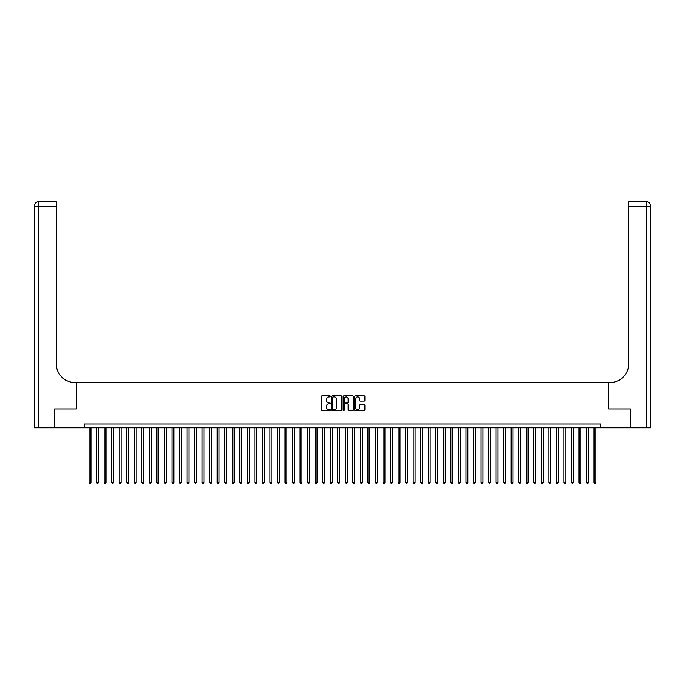<?xml version="1.0" encoding="UTF-8"?>
<svg xmlns="http://www.w3.org/2000/svg" width="685" height="685" viewBox="0 0 685 685"><rect width="100%" height="100%" fill="white"/><g stroke="black" fill="none" stroke-linecap="round" stroke-linejoin="round"><path stroke-width="1.03" d="M330.444 396.409A0.514 0.514 0 0 0 329.922 395.896L322.061 395.896A0.736 0.736 0 0 0 321.325 396.632L321.325 409.947A0.736 0.736 0 0 0 322.061 410.692L329.922 410.692A0.514 0.514 0 0 0 330.444 410.169A0.514 0.514 0 0 0 329.922 409.656L328.903 409.656A2.372 2.372 0 0 1 326.539 407.284L326.539 406.179A2.372 2.372 0 0 1 328.903 403.808L329.922 403.808A0.514 0.514 0 0 0 330.444 403.294A0.514 0.514 0 0 0 329.922 402.771L328.903 402.771A2.372 2.372 0 0 1 326.539 400.408L326.539 399.295A2.372 2.372 0 0 1 328.903 396.932L329.922 396.932A0.514 0.514 0 0 0 330.444 396.409M364.12 401.11A0.736 0.736 0 0 0 364.865 400.365L364.865 396.632A0.736 0.736 0 0 0 364.12 395.896L355.395 395.896A0.736 0.736 0 0 0 354.65 396.632L354.65 409.947A0.736 0.736 0 0 0 355.395 410.692L364.12 410.692A0.736 0.736 0 0 0 364.865 409.947L364.865 405.434A0.736 0.736 0 0 0 364.12 404.698L360.387 404.698A0.736 0.736 0 0 0 359.642 405.434L359.642 407.678A1.978 1.978 0 0 1 357.664 409.656A1.978 1.978 0 0 1 355.686 407.678L355.686 398.91A1.978 1.978 0 0 1 357.664 396.932A1.978 1.978 0 0 1 359.642 398.91L359.642 400.365A0.736 0.736 0 0 0 360.387 401.11L364.12 401.11M84.341 427.791L54.749 427.791L54.749 408.945L76.42 408.945L76.42 382.564L608.58 382.564L608.58 408.945L630.251 408.945L630.251 427.791L600.659 427.791L600.659 424.015L84.341 424.015L84.341 427.791L600.659 427.791M341.849 396.632A0.736 0.736 0 0 0 341.113 395.896L332.379 395.896A0.736 0.736 0 0 0 331.643 396.632L331.643 409.947A0.736 0.736 0 0 0 332.379 410.692L341.113 410.692A0.736 0.736 0 0 0 341.849 409.947L341.849 396.632M343.887 395.896L352.621 395.896A0.736 0.736 0 0 1 353.357 396.632L353.357 409.947A0.736 0.736 0 0 1 352.621 410.692L348.879 410.692A0.736 0.736 0 0 1 348.143 409.947L348.143 404.552A0.736 0.736 0 0 0 347.398 403.808L344.923 403.808A0.736 0.736 0 0 0 344.187 404.552L344.187 410.169A0.514 0.514 0 0 1 343.664 410.692A0.514 0.514 0 0 1 343.151 410.169L343.151 396.632A0.736 0.736 0 0 1 343.887 395.896M333.193 396.932A0.514 0.514 0 0 0 332.679 397.446L332.679 409.133A0.514 0.514 0 0 0 333.193 409.656L334.271 409.656A2.372 2.372 0 0 0 336.635 407.284L336.635 399.295A2.372 2.372 0 0 0 334.271 396.932L333.193 396.932M348.143 398.944A1.978 1.978 0 0 0 346.165 396.966A1.978 1.978 0 0 0 344.187 398.944L344.187 402.035A0.736 0.736 0 0 0 344.923 402.771L347.398 402.771A0.736 0.736 0 0 0 348.143 402.035L348.143 398.944M89.05 427.791L89.05 482.36L90.934 482.36L90.934 427.791M90.934 482.36L90.369 483.336L89.615 483.336L89.05 482.36M54.526 408.945L76.343 408.945L76.343 382.564L75.067 382.564A18.846 18.846 0 0 1 56.221 363.718L56.221 206.185L38.771 206.185L38.771 427.791L54.526 427.791L54.526 408.945M38.771 427.791L34.25 427.791L34.25 206.185A4.521 4.521 0 0 1 38.771 201.664L56.221 201.664L56.221 206.185M56.221 201.664L38.771 201.664A4.521 4.521 0 0 0 34.25 206.185L38.771 206.185L38.771 201.664M75.067 382.564A18.846 18.846 0 0 1 56.221 363.718M650.75 427.791L650.75 206.185L650.75 427.791L630.474 427.791L630.474 408.945L608.657 408.945L608.657 382.564L609.933 382.564A18.846 18.846 0 0 0 628.779 363.718L628.779 201.664L646.229 201.664L628.779 201.664M646.229 427.791L646.229 201.664A4.521 4.521 0 0 1 650.75 206.185A4.521 4.521 0 0 0 646.229 201.664A4.521 4.521 0 0 1 650.75 206.185L650.75 382.564M609.933 382.564A18.846 18.846 0 0 0 628.779 363.718M96.585 427.791L96.585 482.36L98.469 482.36L98.469 427.791M98.469 482.36L97.904 483.336L97.15 483.336L96.585 482.36M104.12 427.791L104.12 482.36L106.004 482.36L106.004 427.791M106.004 482.36L105.439 483.336L104.685 483.336L104.12 482.36M111.664 427.791L111.664 482.36L113.547 482.36L113.547 427.791M113.547 482.36L112.982 483.336L112.229 483.336L111.664 482.36M119.199 427.791L119.199 482.36L121.082 482.36L121.082 427.791M121.082 482.36L120.517 483.336L119.764 483.336L119.199 482.36M126.734 427.791L126.734 482.36L128.617 482.36L128.617 427.791M128.617 482.36L128.052 483.336L127.299 483.336L126.734 482.36M134.277 427.791L134.277 482.36L136.161 482.36L136.161 427.791M136.161 482.36L135.596 483.336L134.842 483.336L134.277 482.36M141.812 427.791L141.812 482.36L143.696 482.36L143.696 427.791M143.696 482.36L143.131 483.336L142.377 483.336L141.812 482.36M149.347 427.791L149.347 482.36L151.231 482.36L151.231 427.791M151.231 482.36L150.666 483.336L149.912 483.336L149.347 482.36M156.891 427.791L156.891 482.36L158.774 482.36L158.774 427.791M158.774 482.36L158.209 483.336L157.456 483.336L156.891 482.36M164.426 427.791L164.426 482.36L166.309 482.36L166.309 427.791M166.309 482.36L165.744 483.336L164.991 483.336L164.426 482.36M171.961 427.791L171.961 482.36L173.844 482.36L173.844 427.791M173.844 482.36L173.279 483.336L172.526 483.336L171.961 482.36M179.496 427.791L179.496 482.36L181.388 482.36L181.388 427.791M181.388 482.36L180.814 483.336L180.061 483.336L179.496 482.36M187.039 427.791L187.039 482.36L188.923 482.36L188.923 427.791M188.923 482.36L188.358 483.336L187.604 483.336L187.039 482.36M194.574 427.791L194.574 482.36L196.458 482.36L196.458 427.791M196.458 482.36L195.893 483.336L195.139 483.336L194.574 482.36M202.109 427.791L202.109 482.36L203.993 482.36L203.993 427.791M203.993 482.36L203.428 483.336L202.674 483.336L202.109 482.36M209.653 427.791L209.653 482.36L211.537 482.36L211.537 427.791M211.537 482.36L210.971 483.336L210.218 483.336L209.653 482.36M217.188 427.791L217.188 482.36L219.072 482.36L219.072 427.791M219.072 482.36L218.506 483.336L217.753 483.336L217.188 482.36M224.723 427.791L224.723 482.36L226.607 482.36L226.607 427.791M226.607 482.36L226.041 483.336L225.288 483.336L224.723 482.36M232.266 427.791L232.266 482.36L234.15 482.36L234.15 427.791M234.15 482.36L233.585 483.336L232.832 483.336L232.266 482.36M239.801 427.791L239.801 482.36L241.685 482.36L241.685 427.791M241.685 482.36L241.12 483.336L240.367 483.336L239.801 482.36M247.336 427.791L247.336 482.36L249.22 482.36L249.22 427.791M249.22 482.36L248.655 483.336L247.901 483.336L247.336 482.36M254.871 427.791L254.871 482.36L256.764 482.36L256.764 427.791M256.764 482.36L256.199 483.336L255.436 483.336L254.871 482.36M262.415 427.791L262.415 482.36L264.299 482.36L264.299 427.791M264.299 482.36L263.734 483.336L262.98 483.336L262.415 482.36M269.95 427.791L269.95 482.36L271.834 482.36L271.834 427.791M271.834 482.36L271.269 483.336L270.515 483.336L269.95 482.36M277.485 427.791L277.485 482.36L279.369 482.36L279.369 427.791M279.369 482.36L278.804 483.336L278.05 483.336L277.485 482.36M285.029 427.791L285.029 482.36L286.912 482.36L286.912 427.791M286.912 482.36L286.347 483.336L285.594 483.336L285.029 482.36M292.563 427.791L292.563 482.36L294.447 482.36L294.447 427.791M294.447 482.36L293.882 483.336L293.129 483.336L292.563 482.36M300.099 427.791L300.099 482.36L301.982 482.36L301.982 427.791M301.982 482.36L301.417 483.336L300.664 483.336L300.099 482.36M307.642 427.791L307.642 482.36L309.526 482.36L309.526 427.791M309.526 482.36L308.961 483.336L308.207 483.336L307.642 482.36M315.177 427.791L315.177 482.36L317.061 482.36L317.061 427.791M317.061 482.36L316.496 483.336L315.742 483.336L315.177 482.36M322.712 427.791L322.712 482.36L324.596 482.36L324.596 427.791M324.596 482.36L324.031 483.336L323.277 483.336L322.712 482.36M330.256 427.791L330.256 482.36L332.139 482.36L332.139 427.791M332.139 482.36L331.574 483.336L330.821 483.336L330.256 482.36M337.791 427.791L337.791 482.36L339.674 482.36L339.674 427.791M339.674 482.36L339.109 483.336L338.356 483.336L337.791 482.36M345.326 427.791L345.326 482.36L347.209 482.36L347.209 427.791M347.209 482.36L346.644 483.336L345.891 483.336L345.326 482.36M352.861 427.791L352.861 482.36L354.744 482.36L354.744 427.791M354.744 482.36L354.179 483.336L353.426 483.336L352.861 482.36M360.404 427.791L360.404 482.36L362.288 482.36L362.288 427.791M362.288 482.36L361.723 483.336L360.969 483.336L360.404 482.36M367.939 427.791L367.939 482.36L369.823 482.36L369.823 427.791M369.823 482.36L369.258 483.336L368.504 483.336L367.939 482.36M375.474 427.791L375.474 482.36L377.358 482.36L377.358 427.791M377.358 482.36L376.793 483.336L376.039 483.336L375.474 482.36M383.018 427.791L383.018 482.36L384.901 482.36L384.901 427.791M384.901 482.36L384.336 483.336L383.583 483.336L383.018 482.36M390.553 427.791L390.553 482.36L392.436 482.36L392.436 427.791M392.436 482.36L391.871 483.336L391.118 483.336L390.553 482.36M398.088 427.791L398.088 482.36L399.971 482.36L399.971 427.791M399.971 482.36L399.406 483.336L398.653 483.336L398.088 482.36M405.631 427.791L405.631 482.36L407.515 482.36L407.515 427.791M407.515 482.36L406.95 483.336L406.196 483.336L405.631 482.36M413.166 427.791L413.166 482.36L415.05 482.36L415.05 427.791M415.05 482.36L414.485 483.336L413.731 483.336L413.166 482.36M420.701 427.791L420.701 482.36L422.585 482.36L422.585 427.791M422.585 482.36L422.02 483.336L421.266 483.336L420.701 482.36M428.236 427.791L428.236 482.36L430.129 482.36L430.129 427.791M430.129 482.36L429.563 483.336L428.801 483.336L428.236 482.36M435.78 427.791L435.78 482.36L437.664 482.36L437.664 427.791M437.664 482.36L437.099 483.336L436.345 483.336L435.78 482.36M443.315 427.791L443.315 482.36L445.199 482.36L445.199 427.791M445.199 482.36L444.633 483.336L443.88 483.336L443.315 482.36M450.85 427.791L450.85 482.36L452.734 482.36L452.734 427.791M452.734 482.36L452.168 483.336L451.415 483.336L450.85 482.36M458.393 427.791L458.393 482.36L460.277 482.36L460.277 427.791M460.277 482.36L459.712 483.336L458.959 483.336L458.393 482.36M465.928 427.791L465.928 482.36L467.812 482.36L467.812 427.791M467.812 482.36L467.247 483.336L466.494 483.336L465.928 482.36M473.463 427.791L473.463 482.36L475.347 482.36L475.347 427.791M475.347 482.36L474.782 483.336L474.029 483.336L473.463 482.36M481.007 427.791L481.007 482.36L482.891 482.36L482.891 427.791M482.891 482.36L482.326 483.336L481.572 483.336L481.007 482.36M488.542 427.791L488.542 482.36L490.426 482.36L490.426 427.791M490.426 482.36L489.861 483.336L489.107 483.336L488.542 482.36M496.077 427.791L496.077 482.36L497.961 482.36L497.961 427.791M497.961 482.36L497.396 483.336L496.642 483.336L496.077 482.36M503.612 427.791L503.612 482.36L505.504 482.36L505.504 427.791M505.504 482.36L504.939 483.336L504.186 483.336L503.612 482.36M511.156 427.791L511.156 482.36L513.039 482.36L513.039 427.791M513.039 482.36L512.474 483.336L511.721 483.336L511.156 482.36M518.691 427.791L518.691 482.36L520.574 482.36L520.574 427.791M520.574 482.36L520.009 483.336L519.256 483.336L518.691 482.36M526.226 427.791L526.226 482.36L528.109 482.36L528.109 427.791M528.109 482.36L527.544 483.336L526.791 483.336L526.226 482.36M533.769 427.791L533.769 482.36L535.653 482.36L535.653 427.791M535.653 482.36L535.088 483.336L534.334 483.336L533.769 482.36M541.304 427.791L541.304 482.36L543.188 482.36L543.188 427.791M543.188 482.36L542.623 483.336L541.869 483.336L541.304 482.36M548.839 427.791L548.839 482.36L550.723 482.36L550.723 427.791M550.723 482.36L550.158 483.336L549.404 483.336L548.839 482.36M556.383 427.791L556.383 482.36L558.266 482.36L558.266 427.791M558.266 482.36L557.701 483.336L556.948 483.336L556.383 482.36M563.918 427.791L563.918 482.36L565.801 482.36L565.801 427.791M565.801 482.36L565.236 483.336L564.483 483.336L563.918 482.36M571.453 427.791L571.453 482.36L573.336 482.36L573.336 427.791M573.336 482.36L572.771 483.336L572.018 483.336L571.453 482.36M578.996 427.791L578.996 482.36L580.88 482.36L580.88 427.791M580.88 482.36L580.315 483.336L579.561 483.336L578.996 482.36M586.531 427.791L586.531 482.36L588.415 482.36L588.415 427.791M588.415 482.36L587.85 483.336L587.096 483.336L586.531 482.36M594.066 427.791L594.066 482.36L595.95 482.36L595.95 427.791M595.95 482.36L595.385 483.336L594.631 483.336L594.066 482.36M650.75 206.185L628.779 206.185"/></g></svg>
